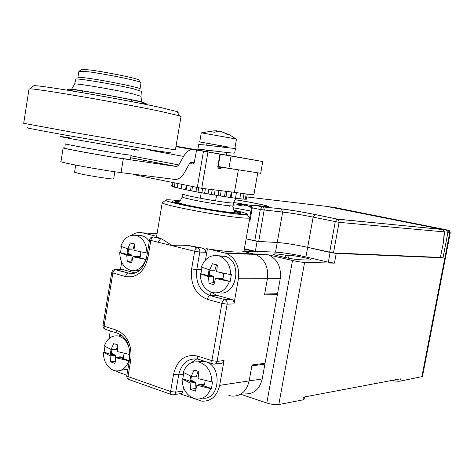 <?xml version="1.0" encoding="UTF-8"?>
<svg xmlns="http://www.w3.org/2000/svg" width="474" height="474" viewBox="0 0 474 474"><rect width="100%" height="100%" fill="white"/><g stroke="black" fill="none" stroke-linecap="round" stroke-linejoin="round"><path stroke-width="0.71" d="M253.72 251.404L244.347 249.022L254.455 251.433L243.962 251.19L249.839 217.803L248.909 217.009M228.871 395.458L231.709 396.116C240.745 396.465 246.563 391.4 249.176 380.906L252.02 364.968L265.043 363.309L277.379 294.567L264.516 294.893L267.401 278.718L264.676 294.016L277.533 293.708L280.229 278.7C281.42 267.052 277.468 259.1 268.379 254.84L292.511 260.499C297.334 261.589 301.363 262.217 304.598 262.395L334.443 263.135L328.346 262.169L305.931 256.926C293.963 254.26 283.825 252.66 275.518 252.121L255.35 251.327L244.4 248.72M304.136 399.161L302.916 399.896L278.819 404.547C275.518 404.95 271.519 404.441 266.821 403.019L241.42 394.486M211.126 292.227L216.902 295.361L231.614 299.402L224.747 299.609C223.367 299.894 222.424 301.156 221.903 303.39L227.135 304.154L217.11 361.354C216.606 363.368 215.492 364.293 213.768 364.139L213.336 364.068C212.121 363.896 211.641 362.758 211.896 360.649L221.903 303.39L207.393 299.349C195.442 294.425 190.187 284.276 191.626 268.912L194.654 251.267L150.815 240.401L147.941 257.524C144.303 271.869 136.844 278.202 125.563 276.543L112.877 273.006L104.114 326.195L116.657 330.206C127.352 335.124 132.062 344.989 130.8 359.802L127.992 376.569L170.593 391.506L173.555 374.241C177.211 359.79 185.216 353.734 197.557 356.069L211.896 360.649L217.11 361.354L224.03 360.548L219.669 385.344L262.235 378.945C259.657 389.237 253.898 394.22 244.957 393.888M262.235 378.945L264.889 364.162L262.987 363.57M280.229 278.7L238.41 278.748C239.66 266.358 235.584 257.897 226.187 253.371L209.07 249.105C220.374 250.793 229.357 251.771 236.022 252.038C240.229 252.186 242.783 251.996 243.677 251.475L255.433 254.39C264.622 258.733 268.61 266.838 267.401 278.718C268.61 266.838 264.622 258.733 255.433 254.39L243.677 251.475L243.962 251.19M231.709 396.116C240.745 396.465 246.563 391.4 249.176 380.906L251.866 365.839L264.889 364.162M160.704 238.683L158.014 242.184M309.178 260.042L310.867 259.829C311.797 258.94 294.781 255.421 289.093 255.314L285.466 255.184C278.386 253.975 274.357 253.608 273.38 254.088C273.356 254.491 275.175 255.136 278.836 256.019L283.671 257.169C290.278 258.656 295.817 259.527 300.297 259.788L309.178 260.042M285.466 255.184L285.052 257.489M422.453 376.546L399.908 381.149C398.225 381.386 395.677 381.126 392.271 380.361M326.959 206.291L448.013 230.163L334.893 207.523L326.195 206.32M440.589 257.287L443.012 257.809L447.865 232.693L446.17 229.979M302.916 399.896L303.419 397.159L400.352 378.833L399.908 381.149M235.057 199.755C253.543 202.439 278.137 207.885 264.711 206.38L255.296 205.372L262.75 206.96L263.728 207.754L264.279 209.318L258.703 241.473L277.243 242.475C285.538 243.109 295.681 244.738 307.667 247.345L330.129 252.458L336.232 253.43L443.012 257.809M280.833 208.797L262.199 206.842L280.833 208.797C290.124 209.905 301.535 211.813 315.062 214.515L337.156 219.053L338.845 220.451L339.082 222.347L333.459 252.956L307.667 247.345C295.681 244.738 285.538 243.109 277.243 242.475L257.109 241.385L255.35 251.327M257.109 241.385L246.136 238.849L258.703 241.473M277.379 294.567L274.375 293.779M219.669 385.344C216.991 396.282 211.031 401.549 201.8 401.152L179.77 393.758M126.878 375.248L119.187 372.558L116.006 370.952M183.468 387.424L182.834 391.086L175.706 392.158L170.593 391.506C170.356 393.467 170.83 394.546 172.009 394.741L172.726 394.836C174.272 394.907 175.267 394.018 175.706 392.158L178.674 374.91C181.453 363.44 187.74 358.148 197.528 359.031L198.292 359.233M224.03 360.548C223.527 362.545 222.419 363.463 220.706 363.309L215.297 363.955M238.41 278.748L233.99 303.899L227.135 304.154C227.342 301.891 226.566 300.38 224.8 299.627L231.668 299.414C233.427 300.161 234.197 301.654 233.99 303.899M157.279 237.16L161.83 238.997L172.483 245.668C176.138 245.064 181.542 245.028 188.693 245.579L197.38 247.706C196.04 247.973 195.134 249.158 194.654 251.267L199.809 252.073L205.491 252.275L206.119 248.649L209.07 249.105M188.693 245.579L201.675 247.938L197.771 247.778C199.341 248.536 200.022 249.97 199.809 252.073L196.775 269.694L201.361 269.747M201.675 247.938C204.484 248.963 205.752 250.408 205.491 252.275M253.744 251.261L244.021 250.882M162.244 202.617L156.627 236.307L142.478 232.853C138.621 231.987 134.977 232.805 131.553 235.317M162.943 202.226L162.28 202.694C161.468 204.928 220.7 216.239 242.013 217.856C246.202 218.218 248.726 218.253 249.573 217.969L249.839 217.803M156.627 236.307L156.74 237.13M161.83 238.997L153.564 236.97C151.425 236.887 150.086 237.865 149.541 239.903L150.815 240.401C151.277 238.351 152.195 237.207 153.564 236.97L152.729 236.953M125.563 276.543C126.048 274.452 127.008 273.297 128.442 273.077L115.763 269.582C113.624 269.457 112.279 270.417 111.728 272.455L112.877 273.006C113.357 270.932 114.323 269.795 115.763 269.582L123.133 269.659L135.232 272.971M114.767 269.564L128.472 273.077L134.788 273.113M122.096 269.647L123.133 269.659M109.044 338.519L110.3 330.923M120.437 269.629L121.664 262.211M117.505 333.246L105.767 329.466C104.464 329.246 103.913 328.156 104.114 326.195L102.994 325.514L103.107 327.101L103.925 328.47L104.979 329.211M171.28 394.486L129.491 379.751C128.276 379.538 127.779 378.477 127.992 376.569L126.795 375.722L126.813 377.014L127.488 378.471L128.738 379.484M182.834 391.086C182.395 392.928 181.406 393.811 179.865 393.74L174.029 394.641M196.84 358.913L191.058 362.883M207.393 248.844L205.461 260.019M179.853 200.834L174.699 200.247C168.394 199.607 165.402 199.613 165.716 200.259C165.13 202.256 220.185 212.725 240.087 214.349L247.179 214.515C248.352 213.91 243.885 212.471 233.777 210.189M442.775 229.552L337.02 219.053L335.26 221.714L329.643 252.346M444.476 231.91L339.082 222.347L313.148 217.128C301.097 214.698 290.941 213.01 282.676 212.056L260.279 209.532L254.745 240.839M251.724 206.468L252.257 207.849L250.011 220.611L249.365 220.469M250.011 220.611L249.371 220.446M333.459 252.956L440.376 257.406L443.705 241.142L440.376 257.406M443.711 241.124L444.476 231.946L442.935 229.57L444.251 232.177L443.492 241.266M255.296 205.372L251.83 206.066M344.734 219.806L345.623 219.983M240.952 204.715L244.424 204.673L247.398 205.669M250.539 206.563L248.743 206.208M250.396 207.002L250.734 205.989L251.741 206.374M244.424 204.673L244.394 205.793M232.965 207.689L250.918 211.06M251.522 207.636L247.28 205.621L242.925 206.042L238.357 205.088L240.958 204.306L240.922 205.651M198.476 361.946C191.36 361.111 186.264 364.577 183.195 372.345L191.265 376.332L193.937 370.271L197.652 371.13L198.819 371.889L198.031 378.596L211.878 381.931C211.493 372.025 207.517 365.495 199.957 362.332L198.476 361.946L204.176 361.295L205.651 361.674C222.816 366.141 219.8 400.619 202.493 398.136M204.176 361.295L197.735 361.828M210.711 388.609L196.876 385.249L195.472 391.127L190.607 389.456L190.115 382.956L182.063 378.898C182.383 388.573 186.258 395.079 193.688 398.409L196.112 399.001C202.854 399.511 207.725 396.051 210.711 388.609L211.434 388.496L212.601 381.825L211.878 381.931M205.212 380.504L204.407 385.042L199.542 384.467L211.434 388.496M182.063 378.898L182.798 378.797L183.776 372.736M191.265 376.332L194.927 376.166M190.578 376.066L189.967 380.16L194.417 382.731L182.798 378.797M196.876 385.249L199.542 384.467M190.115 382.956L194.417 382.731M199.578 384.361L200.2 384.017L204.567 384.627M190.607 389.456L195.075 388.36L195.952 388.87M194.423 382.613L195.347 382.376L195.075 388.36M189.967 380.16L190.88 379.917L195.347 382.376M191.395 376.326L190.88 379.917M195.525 376.249L194.82 376.172M193.937 370.271L196.526 370.638M197.978 371.314L196.39 376.386M127.903 369.116L121.468 370.2M121.64 335.331L118.684 335.924M128.875 360.862L116.106 357.793L114.945 363.398L110.602 361.905L110.075 355.743L103.314 352.2C103.575 361.33 107.023 367.403 113.659 370.413L115.478 370.875C121.646 371.438 126.108 368.097 128.875 360.862L129.289 360.821M129.929 354.546L117.155 351.495L117.973 345.185L116.758 344.397L113.612 343.745L111.117 349.474L104.339 345.99C107.154 338.501 111.781 335.159 118.222 335.959L119.335 336.25C126.078 339.111 129.609 345.208 129.929 354.546L129.977 354.54M124.099 353.314L123.37 357.645L119.027 357.195L129.313 360.678M103.314 352.2L104.084 352.129L104.95 346.441M111.117 349.474L114.732 349.409M111.035 349.439L110.483 353.29L114.453 355.642L104.084 352.129M116.106 357.793L119.027 357.195M110.075 355.743L114.453 355.642M119.057 357.088L119.732 356.792L123.507 357.278M110.602 361.905L115.348 361.117M114.459 355.53L115.401 355.328L115.146 360.981M110.483 353.29L111.414 353.083L115.401 355.328M111.953 349.457L111.414 353.083M115.46 349.498L114.43 349.415M113.612 343.745L116.207 344.148M117.73 344.995L116.343 349.652M142.958 236.022L137.063 235.714C143.391 238.481 146.679 244.258 146.922 253.045L133.97 250.343L134.646 243.974L130.332 242.943L127.808 248.755L120.793 246.314C123.951 238.019 129.052 234.387 136.097 235.424L141.999 235.738L143.48 236.218L146.43 237.948L149.346 241.065M139.397 270.618L136.245 270.251M131.725 262.448L130.854 262.661L127.269 261.423L126.748 255.136L119.75 252.63C119.999 261.648 123.441 267.484 130.072 270.127L130.32 270.198C137.365 271.448 142.544 267.875 145.85 259.479L146.14 259.485M146.922 253.045L147.337 253.063M139.166 251.51L140.944 252.364L140.203 256.795L135.771 256.659L146.17 259.385M119.75 252.63L120.509 252.654L121.463 246.622M127.808 248.755L132.157 249.075L127.773 248.963L127.044 253.353L131.097 255.433L120.509 252.654M145.85 259.479L132.904 256.754L135.771 256.659M126.748 255.136L131.097 255.433M132.904 256.754L131.701 262.608L130.854 262.661M135.801 256.553L140.286 256.57M127.269 261.423L131.968 261.014M131.102 255.32L132.039 255.196L131.784 260.901M127.044 253.353L127.968 253.229L132.039 255.196M127.773 248.963L128.638 249.2L127.968 253.229M132.122 249.182L128.638 249.2M130.332 242.943L134.58 244.051L132.998 249.425M218.864 255.782L225.346 256.327C243.257 261.713 236.372 297.435 218.443 292.588M214.017 284.447L213.347 284.655L209.01 283.286L208.524 276.638L200.194 273.747C200.496 283.274 204.347 289.501 211.754 292.434L212.085 292.529C219.989 293.975 225.784 290.278 229.475 281.432L230.186 281.426L231.377 274.63L230.666 274.624C230.382 265.41 226.744 259.26 219.752 256.161L225.346 256.327M230.666 274.624L216.612 271.679L217.388 265.007L212.399 263.74L209.698 269.89L201.343 267.069C204.857 258.33 210.569 254.562 218.473 255.77L219.752 256.161M221.909 272.876L223.823 273.765L222.999 278.457L218.028 278.238L230.186 281.426M200.194 273.747L200.917 273.747L201.983 267.342M209.698 269.89L213.958 270.144L209.046 269.949L208.24 274.594L212.79 276.863L200.917 273.747M229.475 281.432L215.433 278.457L218.028 278.238M208.524 276.638L212.79 276.863M215.433 278.457L213.981 284.613L213.347 284.655M218.064 278.125L223.106 278.191M209.01 283.286L213.442 282.64L214.295 283.067M212.796 276.745L213.715 276.597L213.442 282.64M208.24 274.594L209.153 274.446L213.715 276.597M209.046 269.949L209.887 270.186L209.153 274.446M213.922 270.257L209.887 270.186M212.399 263.74L216.535 264.824L214.775 270.494M217.116 264.824L216.535 264.824M244.033 193.688L243.073 199.169L239.797 198.647M246.231 193.967L245.301 199.299L243.109 198.967M172.287 182.484L171.671 186.122L172.418 186.276M173.034 182.638L172.376 186.519L174.266 186.892M174.918 183.023L174.231 187.106L177.217 187.674M177.904 183.628L177.187 187.87L181.204 188.605M181.909 184.445L181.175 188.788L185.577 189.559L186.294 185.34M186.821 185.447L186.075 189.837L185.577 189.559M192.485 186.596L191.745 190.975L190.465 190.572L191.188 186.335M190.465 190.572L186.075 189.837M198.725 187.852L197.984 192.171L195.963 191.644L196.68 187.455M195.963 191.644L191.745 190.975M205.396 188.771L204.602 193.38L201.9 192.758L202.641 188.439M201.9 192.758L197.984 192.171M212.222 189.606L211.368 194.565L208.08 193.86L208.88 189.197M208.08 193.86L204.602 193.38M218.964 190.435L218.058 195.685L214.289 194.927L215.143 189.967M214.289 194.927L211.368 194.565M225.393 191.218L224.439 196.704L220.321 195.916L221.222 190.708M220.321 195.916L218.058 195.685M231.288 191.94L230.305 197.587L225.98 196.793L226.916 191.407M225.98 196.793L224.439 196.704M236.455 192.628L235.465 198.304L231.075 197.534L232.035 192.035M231.075 197.534L230.305 197.587M240.745 193.244L239.767 198.837L235.501 198.12M247.298 194.091L246.397 199.216L245.336 199.068M179.059 201.403L174.296 200.923L172.157 201.166C169.68 202.268 204.993 209.49 226.839 212.281L239.607 213.466L241.035 213.217C241.195 212.785 238.89 211.967 234.126 210.782M228.883 253.045L228.806 253.466M63.137 147.888L60.974 161.521C57.911 162.096 101.614 170.19 121.03 172.619L175.759 179.528C179.208 179.054 182.164 176.666 184.635 172.37L189.327 163.897L191.295 162.292L194.239 162.695L196.574 150.039L207.944 152.047L201.734 188.326L134.509 174.793L133.508 174.236M201.734 188.326L234.446 192.326C246.711 194.15 253.211 194.861 253.946 194.459L253.957 194.387M218.117 166.931L221.595 167.583L221.648 167.275L218.17 166.623M221.648 167.275L234.215 169.224M189.292 148.706L176.008 146.318L189.292 148.706M221.595 167.583L220.766 168.72L218.994 168.466L218.212 167.849L217.738 166.984L218.099 167.032L218.212 167.849M190.406 162.641L190.998 163.708L192.965 164.111L194.239 162.712M207.944 152.047L196.574 150.039M238.345 169.917L234.446 192.326M226.187 155.01L262.75 161.545L231.051 156.047L228.918 168.323L218.188 166.51M228.918 168.323L260.682 173.271M176.026 146.211L200.751 150.531M231.051 156.047L175.996 146.389M193.842 149.559L192.006 149.511C188.782 149.985 185.974 152.284 183.58 156.408L178.817 164.94L176.79 166.575L123.299 158.76C103.919 155.97 60.139 148.007 63.143 147.841L64.932 147.929M216.31 151.224C209.846 150.602 206.332 150.495 205.763 150.898L207.707 151.828L205.663 151.479L226.175 155.093L226.625 152.468M218.093 146.549C223.769 147.088 226.933 147.201 227.591 146.887L207.073 143.237L206.735 145.192M205.769 150.851L205.663 151.479L201.432 150.714L197.836 149.494L198.642 144.783C197.208 143.45 235.815 149.192 235.501 148.285L234.956 147.953M202.949 144.807L203.079 142.597M207.707 151.828L207.784 150.637M197.836 149.494C196.39 148.267 234.974 154.009 234.683 152.995L235.495 148.285M222.922 132.228L230.275 135.143L227.52 134.586L223.165 132.323L220.209 131.375L214.266 132.199L210.456 131.576L212.79 130.942L216.411 130.759L216.263 131.624M236.496 139.054L201.284 132.821L199.732 141.933L227.579 146.946M216.322 131.28L219.148 131.322M219.172 131.422L219.746 131.523M203.293 142.633L199.732 141.939M74.614 84.082L75.828 79.229C73.831 77.546 115.336 84.419 133.407 88.798L141.353 91.31M33.304 86.138L33.838 85.723C38.524 84.692 126.582 99.86 162.049 107.853L176.885 111.544C178.55 112.113 178.739 112.415 177.454 112.445M176.885 111.544L179.616 115.887L164.152 112.166C127.032 104.007 34.306 87.992 29.702 88.899L28.997 89.136L23.7 123.311L72.03 132.199L175.398 149.944L181.009 116.622M179.616 115.887L181.032 116.497M27.688 127.784C23.516 127.37 36.901 129.953 67.853 135.528L154.933 150.572L171.067 152.895M65.216 143.823L64.914 148.137C61.715 148.238 103.439 155.833 121.984 158.506L130.166 159.424M81.356 69.637L81.806 69.317L90.451 70.034C105.613 71.971 134.663 77.86 138.55 79.739L140.221 82.156C136.109 80.201 104.902 73.903 88.644 71.799L78.891 71.26L77.914 77.404M139.036 80.438L138.55 79.739M141.027 82.76L140.221 82.156M139.557 89.047L140.031 88.839C140.879 87.791 105.892 80.627 87.625 78.169C81.036 77.268 77.795 77.049 77.896 77.499M113.671 178.84L113.665 178.894C113.879 179.634 91.867 176.322 80.568 173.893L74.566 172.222L75.704 165.094M266.821 403.019L292.511 260.499M224.605 252.897L266.85 254.384M289.093 255.314L288.571 258.212M447.865 232.693L450.264 232.864M448.013 230.163L449.702 232.864L421.824 376.919M278.819 404.547L304.598 262.395M336.232 253.43L334.443 263.135M330.129 252.458L328.346 262.169M315.062 214.515L313.148 217.128L305.931 256.926M246.794 196.965L326.236 206.326L442.55 229.452L337.595 219.195L314.92 214.515C301.5 211.813 290.266 209.946 281.218 208.916L282.676 212.056L275.518 252.121M173.555 374.241L178.674 374.91L183.349 374.312M197.557 356.069C197.308 358.154 197.8 359.286 199.027 359.47L212.607 363.836M207.393 299.349C207.908 297.133 208.856 295.889 210.225 295.616L224.723 299.609L210.249 295.616L217.193 295.444M216.902 295.361L209.958 295.533C199.933 291.243 195.543 282.628 196.775 269.694L191.626 268.912M189.256 245.68L197.516 247.706L201.272 247.861M142.478 232.853L157.024 233.682M161.563 238.896L153.706 236.97L157.564 237.172M147.941 257.524L146.679 256.985C143.213 269.522 137.134 274.879 128.442 273.077L134.314 273.243M116.657 330.206C116.45 332.185 116.995 333.281 118.287 333.495C126.671 337.423 130.439 345.919 129.598 358.99L130.8 359.802M252.257 207.849L260.279 209.532L262.199 206.842L254.876 205.319M264.711 206.38L264.326 206.338M233.617 202.487L252.547 205.657M229.428 205.781L229.357 206.196M182.727 193.967C182.632 194.358 185.927 195.264 192.616 196.686C208.015 199.981 233.907 203.867 233.534 202.866C234.873 199.832 235.934 198.322 236.727 198.328M233.534 202.866L233.024 205.781C232.58 206.409 232.941 208.062 234.103 210.74L234.879 212.168C232.527 213.555 203.47 208.655 187.811 205.272C177.726 202.985 177.56 202.38 177.981 202.214C178.023 201.355 180.002 202.534 182.229 196.888C182.129 197.303 185.423 198.233 192.106 199.667C207.499 202.996 233.386 206.842 233.024 205.781L233.036 205.722M178.817 201.563C172.358 201.284 175.226 202.522 187.42 205.266C212.589 210.835 250.592 215.504 234.393 211.179M197.682 247.712L198.168 247.795M218.698 168.353L220.647 168.714M191.212 163.779L193.303 164.099M219.948 154.133L217.738 166.984M203.482 151.265L197.279 187.574M134.509 174.793L134.58 174.373M190.868 162.392L194.204 162.914M123.299 158.76L121.03 172.619M176.393 166.57L130.587 157.777M178.817 164.94L131.085 155.845M183.58 156.408L149.991 150.234M141.365 91.174L140.985 96.186L141.471 101.045C142.206 101.602 140.263 101.43 135.641 100.535C124.988 98.355 103.972 94.344 88.567 91.808C71.687 89.065 71.811 89.148 71.977 88.466L74.602 84.135C72.54 82.565 114.59 89.58 132.916 93.888L140.968 96.311M74.542 91.358C63.131 88.62 65.566 88.448 81.86 90.842C97.881 93.295 123.53 98.047 136.684 100.974C148.516 103.688 149.233 104.375 138.823 103.048M71.219 138.1C56.234 135.706 56.412 135.967 71.758 138.87L128.78 148.783C139.599 150.501 141.293 150.613 133.858 149.132M65.216 143.764C61.981 143.746 104.239 151.39 122.985 154.21L131.239 155.253L130.16 159.448M226.187 253.371L268.379 254.84M446.555 230.097L448.398 230.281C448.866 229.689 449.488 230.554 450.264 232.87L422.447 376.575M304.118 399.232L304.539 396.945M149.541 239.921L146.679 256.985M111.728 272.479L102.994 325.514M129.592 359.031L126.795 375.722M165.716 200.259L162.28 202.694M247.179 214.515L249.573 217.969M251.724 206.486L249.774 217.536M235.033 199.779C248.862 201.693 270.464 206.273 266.963 206.273L266.672 206.557M239.856 204.501L233.131 205.189M118.222 335.959L122.096 335.681M182.229 196.888L182.715 194.026M197.759 247.712L198.245 247.801M232.544 253.175L232.473 253.59M211.007 292.185L210.415 295.61M200.366 198.227L201.219 192.651M215.563 200.875L216.612 195.395M218.656 168.323L220.766 168.72M257.72 172.992L253.946 194.459M220.309 154.192L218.099 167.032M190.998 163.708L193.392 164.075M260.676 173.3L262.75 161.545M176.79 166.575L130.605 157.718M192.006 149.511L175.955 146.656M235.779 138.841L229.967 135.043M223.165 132.323L218.597 131.334M212.79 130.942L201.8 132.833M236.502 139.042L234.92 148.149M227.597 146.857L227.455 147.692M131.073 101.531L131.351 99.83M82.464 92.691L82.737 90.978M33.838 85.723L29.702 88.899M134.681 150.246C135.463 150.151 134.586 149.737 132.05 149.008M81.806 69.317L79.407 71.005M141.045 82.654L140.031 88.839M114.832 171.76L113.665 178.894"/></g></svg>
